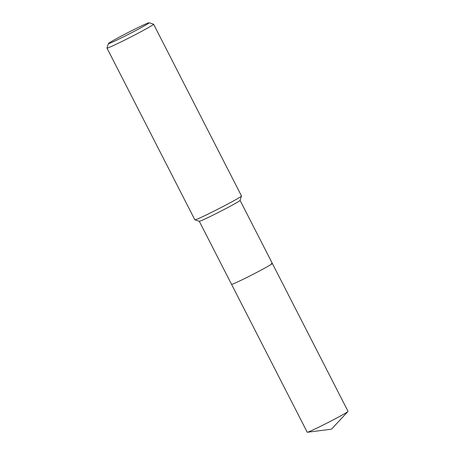 <?xml version="1.0" encoding="UTF-8"?>
<svg xmlns="http://www.w3.org/2000/svg" width="455" height="455" viewBox="0 0 455 455"><rect width="100%" height="100%" fill="white"/><g stroke="black" fill="none" stroke-linecap="round" stroke-linejoin="round"><path stroke-width="0.68" d="M271.243 263.729A22.915 0.876 152.9 0 1 272.352 263.468L240.075 200.388A22.915 0.876 152.9 0 1 222.848 210.159A22.915 0.876 152.9 0 1 200.376 220.988A22.915 0.876 152.9 0 1 199.301 221.272L194.899 219.856A26.185 1.001 152.9 0 1 194.865 219.833L106.971 48.076A26.185 1.001 152.9 0 1 106.971 48.031L108.421 43.566A22.864 0.876 152.9 0 1 125.603 33.835A22.864 0.876 152.9 0 1 148.017 23.034A22.864 0.876 152.9 0 1 149.092 22.75A22.864 0.876 152.9 0 1 132.706 32.14A22.864 0.876 152.9 0 1 109.524 43.339A22.864 0.876 152.9 0 1 108.421 43.566M272.352 263.468A22.915 0.876 152.9 0 1 255.517 273.051A22.915 0.876 152.9 0 1 232.664 284.079A22.915 0.876 152.9 0 1 231.555 284.341L307.233 432.227A22.915 0.876 152.9 0 0 307.387 432.25A22.915 0.876 152.9 0 0 308.336 431.96A22.915 0.876 152.9 0 0 330.131 421.484A22.915 0.876 152.9 0 0 347.956 411.491A22.915 0.876 152.9 0 0 348.029 411.348L272.352 263.468A22.915 0.876 152.9 0 1 255.517 273.051A22.915 0.876 152.9 0 1 232.664 284.079A22.915 0.876 152.9 0 1 231.555 284.341L199.279 221.267M149.092 22.75L153.562 24.189A26.185 1.001 152.9 0 1 153.597 24.217L241.491 195.974A26.185 1.001 152.9 0 1 241.491 196.014A26.185 1.001 152.9 0 1 221.807 207.156A26.185 1.001 152.9 0 1 196.128 219.526A26.185 1.001 152.9 0 1 194.899 219.856M153.597 24.217A26.185 1.001 152.9 0 1 134.356 35.172A26.185 1.001 152.9 0 1 108.239 47.775A26.185 1.001 152.9 0 1 106.971 48.076M240.064 200.41L241.491 196.014M307.387 432.25L331.428 429.207L347.956 411.491"/></g></svg>
